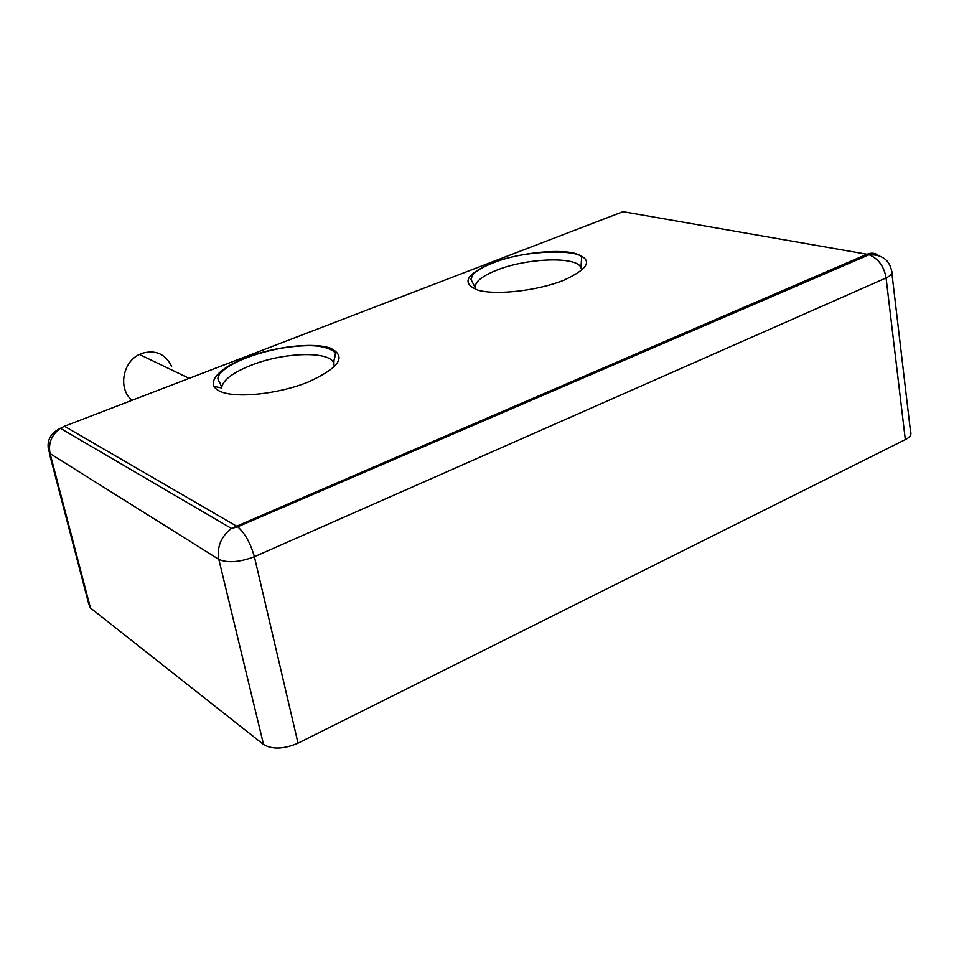 <?xml version="1.0" encoding="UTF-8"?>
<svg xmlns="http://www.w3.org/2000/svg" width="959" height="959" viewBox="0 0 959 959"><rect width="100%" height="100%" fill="white"/><g stroke="black" fill="none" stroke-linecap="round" stroke-linejoin="round"><path stroke-width="1.44" d="M64.469 426.252L60.405 428.313C50.539 433.108 46.595 440.481 48.585 450.394L50.084 453.607C48.082 443.25 51.522 434.823 60.405 428.313L231.431 528.433L867.008 254.255L623.026 211.663L64.469 426.252L237.7 526.815L869.046 254.758C878.396 258.63 884.066 266.35 886.08 277.942L254.387 556.735C250.539 543.25 244.977 533.276 237.7 526.815L231.431 528.433C220.978 536.644 216.77 546.966 218.82 559.385L50.084 453.607L90.434 607.958L263.557 744.544L218.82 559.385C227.571 563.197 239.426 562.31 254.387 556.735L298.033 743.189L905.32 439.618L886.08 277.942C891.163 275.497 893.009 273.171 891.618 270.965C889.413 259.841 881.884 254.435 869.046 254.758L867.008 254.255C871.419 252.457 875.375 252.96 878.864 255.753M90.434 607.958L88.791 604.146L49.233 452.888M891.906 273.351L910.535 431.622C911.793 434.595 910.055 437.256 905.32 439.618M298.033 743.189C283.876 749.195 272.38 749.65 263.557 744.544M171.589 366.278C165.356 353.871 155.502 349.544 142.016 353.332L139.427 354.446C122.308 362.226 118.017 389.378 132.102 400.263M491.859 263.138C516.673 253.548 554.194 248.837 573.794 253.056C593.573 258.942 590.288 267.993 563.916 280.196C538.011 290.637 496.978 295.396 478.505 290.325C460.979 283.564 465.439 274.502 491.859 263.138M246.271 357.575C274.909 346.499 313.461 342.087 330.519 348.201C347.002 356.424 339.51 367.729 308.055 382.102C277.846 394.269 235.59 398.584 220.138 391.368C204.231 384.343 217.417 368.544 246.271 357.575M251.006 365.319C232.857 372.583 223.063 379.992 221.661 387.556C219.431 380.172 218.676 382.785 217.837 378.134L219.335 374.382C224.382 368.4 233.481 362.862 246.631 357.755C267.417 350.035 288 346.007 308.366 345.672C328.242 345.384 337.34 352.768 335.182 354.482C335.039 359.349 333.66 357.156 333.936 364.959C334.391 350.766 285.374 351.426 251.006 365.319M496.738 270.174C481.874 276.12 474.717 281.97 475.28 287.736L470.929 279.345L472.799 274.622C476.623 270.63 483.12 266.854 492.291 263.281C527.03 248.429 584.822 249.891 581.55 258.546L580.962 267.921C578.001 256.101 527.09 257.839 496.738 270.174M221.781 388.047L213.869 386.297M189.163 378.349L139.427 354.446"/></g></svg>
